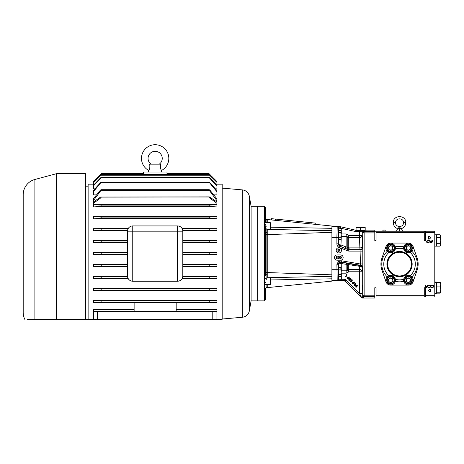 <?xml version="1.0" encoding="UTF-8"?>
<svg xmlns="http://www.w3.org/2000/svg" width="464" height="464" viewBox="0 0 464 464"><rect width="100%" height="100%" fill="white"/><g stroke="black" fill="none" stroke-linecap="round" stroke-linejoin="round"><path stroke-width="0.7" d="M265.605 275.488L265.599 234.146A1.264 0.528 -0 0 0 266.846 234.61L267.763 234.61L267.763 229.431L266.87 229.431L266.87 274.659A1.264 0.829 0 0 0 265.605 275.488L265.605 275.483M266.87 284.467L266.87 287.576A1.264 1.264 0 0 0 265.605 288.84L265.605 299.622L264.347 300.887L257.932 300.887L257.932 206.26L264.347 206.26L264.347 300.887M141.485 158.381A13.671 13.671 0 0 0 148.724 170.445C149.704 169.575 150.029 167.481 149.704 164.163L160.608 164.163C160.277 167.469 160.602 169.563 161.588 170.445A13.671 13.671 0 0 0 155.156 144.716A13.671 13.671 0 0 0 141.485 158.381M159.268 164.163A7.099 7.099 0 0 0 155.156 151.287A7.099 7.099 0 0 0 151.038 164.163M410.512 247.115A2.274 2.274 0 0 0 406.151 247.695A2.274 2.274 0 0 0 409.283 250.09A2.274 2.274 0 0 0 410.512 247.115M410.228 247.237L409.793 246.181L407.537 245.885L406.151 247.695L407.027 249.794L409.283 250.09L410.669 248.286L410.228 247.237M392.764 247.115A2.274 2.274 0 0 0 388.403 247.695A2.274 2.274 0 0 0 391.535 250.09A2.274 2.274 0 0 0 392.764 247.115M392.48 247.237L392.045 246.181L389.789 245.885L388.403 247.695L389.279 249.794L391.535 250.09L392.921 248.286L392.48 247.237M392.764 279.311A2.274 2.274 0 0 0 388.403 279.885A2.274 2.274 0 0 0 391.535 282.286A2.274 2.274 0 0 0 392.764 279.311M392.48 279.427L392.045 278.377L389.789 278.081L388.403 279.885L389.279 281.99L391.535 282.286L392.921 280.482L392.48 279.427M410.512 279.311A2.274 2.274 0 0 0 406.151 279.885A2.274 2.274 0 0 0 409.283 282.286A2.274 2.274 0 0 0 410.512 279.311M410.228 279.427L409.793 278.377L407.537 278.081L406.151 279.885L407.027 281.99L409.283 282.286L410.669 280.482L410.228 279.427M387.382 264.086A12.157 12.157 0 0 0 399.533 276.242A12.157 12.157 0 0 0 411.69 264.086A12.157 12.157 0 0 0 399.533 251.935A12.157 12.157 0 0 0 387.382 264.086M387.666 264.086A11.867 11.867 0 0 0 399.533 275.952A11.867 11.867 0 0 0 411.4 264.086A11.867 11.867 0 0 0 399.533 252.219A11.867 11.867 0 0 0 387.666 264.086M386.918 264.086A12.615 12.615 0 0 0 399.533 276.706A12.615 12.615 0 0 0 412.154 264.086A12.615 12.615 0 0 0 399.533 251.471A12.615 12.615 0 0 0 386.918 264.086M362.401 240.474C362.471 243.786 362.535 243.786 362.599 240.474C362.535 237.156 362.471 237.156 362.401 240.474C362.471 243.786 362.535 243.786 362.599 240.474C362.535 237.156 362.471 237.156 362.401 240.474M362.401 287.703C362.471 291.015 362.535 291.015 362.599 287.703C362.535 284.386 362.471 284.386 362.401 287.703C362.471 291.015 362.535 291.015 362.599 287.703C362.535 284.386 362.471 284.386 362.401 287.703M341.255 228.224L338.691 227.963L338.163 226.826A2.627 1.328 -56.3 0 0 339.08 226.786L339.12 226.6A1.264 1.259 -173.8 0 0 338.848 226.571L338.848 226.664A2.627 1.804 -67.5 0 1 337.949 226.693L338.848 226.664L341.255 228.224L341.313 233.966L346.138 233.966L349.003 235.37L348.325 237.858A1.264 1.114 -0 0 1 347.229 237.301L346.138 236.344L346.138 246.796A2.627 0.371 -67.9 0 1 345.164 248.298L339.984 246.193A2.627 0.499 112.2 0 0 340.965 244.946L347.229 247.364A1.264 0.423 180 0 0 348.325 247.579L349.166 247.88L348.87 249.852L348.4 249.76L347.93 250.931L339.329 247.492C337.786 246.778 336.968 245.578 336.887 243.878L336.887 237.44L331.899 237.44L331.899 269.706L338.146 269.706L338.459 278.951L341.313 279.311C341.017 280.053 339.764 280.476 337.56 280.575L338.685 279.224L338.691 276.706M341.469 250.311A2.627 2.627 0 0 1 338.842 252.944A2.627 2.627 0 0 1 336.209 250.311A2.627 2.627 0 0 1 338.842 247.683A2.627 2.627 0 0 1 341.469 250.311M334.527 257.566A2.627 2.627 0 0 1 337.154 254.939L340.524 254.939A2.627 2.627 0 0 1 343.151 257.566A2.627 2.627 0 0 1 340.524 260.194L337.154 260.194A2.627 2.627 0 0 1 334.527 257.566M425.03 287.744L425.726 285.169L426.549 287.175L427.379 285.169L428.081 287.796L427.321 285.87L426.555 287.796L425.772 285.882L425.256 287.796L424.27 287.744L424.27 295.684L376.06 295.684L376.06 287.744L374.796 287.744L374.796 298.045L362.57 298.045L361.676 297.673L345.529 281.532L343.749 280.575L337.56 280.575L337.195 280.21L336.887 264.619L338.262 261.65L341.423 260.785L341.214 262.027L339.074 262.612L338.146 264.619L338.146 269.706M341.423 260.785L360.18 263.964L362.807 263.964L362.697 267.809A2.627 2.575 -170.4 0 0 360.505 265.275L341.214 262.027L341.313 270.802A2.627 2.378 -4.3 0 0 341.15 270.808M347.93 250.931L348.87 251.111L348.87 249.852L360.047 249.852L360.505 265.275M361.676 297.673L359.507 293.457L362.135 293.457L362.111 296.49A1.264 1.259 45 0 0 363.37 297.749L362.57 298.045M361.555 297.267L362.854 295.742A1.264 0.893 2 0 0 364.118 296.635L374.796 296.635M267.763 284.467L267.763 287.576L331.899 281.12L331.899 280.761L344.677 280.929M331.899 281.12L331.899 232.325L267.763 234.61L267.763 277.716L266.87 277.716L265.605 278.974M338.36 276.097L338.36 268.215M266.255 279.949L266.307 278.678M266.156 226.623L265.605 224.698M270.338 229.483L270.338 222.679L265.605 222.679L265.605 207.518L264.347 206.26M270.866 277.652L270.866 283.939L270.338 284.467L270.338 277.663M380.927 264.086A18.612 18.612 0 0 0 381.953 270.181L385.967 281.776A4.965 4.965 0 0 0 390.659 285.116L408.407 285.116A4.965 4.965 0 0 0 413.099 281.776L417.119 270.181A18.612 18.612 0 0 0 417.095 257.926L413.03 246.332A4.895 4.895 0 0 0 408.407 243.061L390.659 243.061A4.895 4.895 0 0 0 386.042 246.332L381.976 257.926A18.612 18.612 0 0 0 380.927 264.086M343.285 280.633L335.652 280.633M270.338 222.679L270.866 223.201L270.866 229.494M387.504 251.581L387.22 251.314A4.785 4.785 0 0 0 388.902 252.439A15.77 15.77 0 0 0 388.902 275.732A4.785 4.785 0 0 1 395.363 279.293L395.311 281.317A4.785 4.785 0 0 0 395.363 279.293A15.77 15.77 0 0 0 403.709 279.293L403.628 280.186L403.709 279.293A4.785 4.785 0 0 0 403.628 280.186L403.761 281.317A17.742 17.742 0 0 1 395.311 281.317A4.785 4.785 0 0 1 385.88 280.186A4.785 4.785 0 0 1 387.22 276.857A17.742 17.742 0 0 1 387.22 251.314L388.902 252.439A4.785 4.785 0 0 0 395.444 247.991L395.363 248.878L395.444 247.991A4.785 4.785 0 0 0 395.415 247.445M403.628 280.186A4.785 4.785 0 0 0 403.657 280.726M411.568 276.59L411.852 276.857A4.785 4.785 0 0 1 408.981 284.931A4.785 4.785 0 0 1 403.761 281.317M387.22 251.314A4.785 4.785 0 0 1 390.091 243.24A4.785 4.785 0 0 1 395.311 246.854A17.742 17.742 0 0 1 403.761 246.854A4.785 4.785 0 0 0 403.628 247.991L403.709 248.878A4.785 4.785 0 0 0 410.17 252.439L411.852 251.314A17.742 17.742 0 0 1 411.852 276.857A4.785 4.785 0 0 0 410.17 275.732L410.205 275.749M411.852 251.314A4.785 4.785 0 0 0 408.981 243.24A4.785 4.785 0 0 0 403.761 246.854L403.628 247.991A4.785 4.785 0 0 0 403.709 248.878L403.697 248.814M411.852 276.857L410.17 275.732A15.77 15.77 0 0 0 410.17 252.439A4.785 4.785 0 0 0 410.501 252.294M440.04 234.778L440.8 236.205L440.8 235.544L440.04 234.778L436.363 234.778L436.363 246.164L440.04 246.164L440.8 244.737L440.8 245.398L440.04 246.164M436.363 234.807L434.785 234.807M440.748 282.721L440.8 284.652L440.04 286.891L436.363 286.891L436.363 293.381L434.785 293.381M440.8 282.825L440.04 282.419L436.363 282.419L436.363 286.891M436.363 282.57L434.785 282.57M385.364 230.979A1.357 1.357 0 0 0 382.736 230.979M387.794 276.353L388.339 276.005M388.751 275.796L388.902 275.732A4.785 4.785 0 0 0 388.571 275.883M410.333 275.802L410.727 275.999M410.988 276.155L411.278 276.358M404.765 281.694A3.944 3.944 0 0 1 406.899 276.544A3.944 3.944 0 0 1 412.049 278.673A3.944 3.944 0 0 1 409.921 283.829A3.944 3.944 0 0 1 404.765 281.694M387.017 281.694A3.944 3.944 0 0 1 389.151 276.544A3.944 3.944 0 0 1 394.301 278.673A3.944 3.944 0 0 1 392.173 283.829A3.944 3.944 0 0 1 387.017 281.694M387.017 249.499A3.944 3.944 0 0 1 389.151 244.348A3.944 3.944 0 0 1 394.301 246.477A3.944 3.944 0 0 1 392.173 251.633A3.944 3.944 0 0 1 387.017 249.499M404.765 249.499A3.944 3.944 0 0 1 406.899 244.348A3.944 3.944 0 0 1 412.049 246.477A3.944 3.944 0 0 1 409.921 251.633A3.944 3.944 0 0 1 404.765 249.499M411.568 278.876A3.416 3.416 0 0 0 407.102 277.025A3.416 3.416 0 0 0 405.252 281.491A3.416 3.416 0 0 0 409.718 283.342A3.416 3.416 0 0 0 411.568 278.876M393.82 278.876A3.416 3.416 0 0 0 389.354 277.025A3.416 3.416 0 0 0 387.504 281.491A3.416 3.416 0 0 0 391.97 283.342A3.416 3.416 0 0 0 393.82 278.876M393.82 246.68A3.416 3.416 0 0 0 389.354 244.835A3.416 3.416 0 0 0 387.504 249.296A3.416 3.416 0 0 0 391.97 251.146A3.416 3.416 0 0 0 393.82 246.68M411.568 246.68A3.416 3.416 0 0 0 407.102 244.835A3.416 3.416 0 0 0 405.252 249.296A3.416 3.416 0 0 0 409.718 251.146A3.416 3.416 0 0 0 411.568 246.68M251.099 300.887L251.099 206.26L257.671 206.26L257.671 300.887L251.099 300.887L249.354 310.781A7.888 7.888 0 0 1 242.272 317.266L222.181 319.023M251.099 206.26L249.354 196.365A7.888 7.888 0 0 0 242.272 189.88L222.181 188.123M100.444 177.979C101.297 177.202 101.43 177.202 100.839 177.979C101.43 177.202 101.297 177.202 100.444 177.979L93.38 185.293L93.38 185.994L100.839 177.979L209.467 177.979C208.875 177.202 209.009 177.202 209.867 177.979C209.009 177.202 208.875 177.202 209.467 177.979L216.926 185.994L216.926 188.848L215.4 188.848M94.905 188.848L93.38 188.848L93.38 185.994M216.926 191.713L216.926 190.542L209.966 182.862C209.107 182.074 208.91 182.074 209.374 182.862L100.937 182.862C101.401 182.074 101.204 182.074 100.34 182.862L93.38 190.542L93.38 191.713L101.198 182.236L209.113 182.236L216.926 191.713L216.926 194.88L213.8 194.88M96.512 194.88L93.38 194.88L93.38 191.713M216.926 206.805L216.926 204.67L209.276 205.123L209.171 205.778L210.07 206.434L216.926 206.95L93.38 206.95L100.241 206.434L101.135 205.778L101.03 205.123L93.38 204.67L93.38 206.805M216.926 218.718L209.966 218.382L209.113 217.726L209.374 217.071L216.926 216.682L216.926 218.846L93.38 218.846L100.34 218.382L101.198 217.726L100.937 217.071L93.38 216.682L93.38 218.718M216.926 216.682L93.38 216.682M216.926 230.649L209.867 230.33L209.073 229.674L209.467 229.019L216.926 228.671L216.926 230.77L182.793 230.77M127.519 230.77L93.38 230.77L100.444 230.33L101.239 229.674L100.839 229.019L93.38 228.671L93.38 230.649M216.926 228.671L182.103 228.543M128.209 228.543L93.38 228.671M93.38 184.179L88.125 184.179L88.125 319.284L34.319 319.284M127.501 252.486L93.38 252.486L93.38 254.661L127.501 254.661M127.501 242.713L93.38 242.713L100.543 242.278L101.262 241.622L100.74 240.967L93.38 240.636L93.38 242.597M127.501 240.52L93.38 240.636M216.926 240.636L209.566 240.967L209.049 241.622L209.763 242.278L216.926 242.597L216.926 240.52L182.804 240.52M216.926 242.597L182.804 242.713M216.926 252.596L209.664 252.915L209.038 253.57L209.664 254.231L216.926 254.545L216.926 252.486L182.804 252.486M216.926 184.179L222.181 184.179L222.181 319.284L93.38 319.284L93.38 311.402L97.521 311.402L97.521 319.284M23.2 194.712L23.2 312.434L23.2 194.712A15.77 15.77 0 0 1 34.887 179.475L34.887 319.284L56.585 319.284L56.585 173.664L85.498 173.664L85.498 319.284M33.768 319.284L29.905 319.284M27.956 319.284L27.527 319.284M27.33 319.284L34.887 319.284M23.2 312.434A15.77 15.77 0 0 0 24.766 319.284M209.867 276.811L216.926 276.492L216.926 278.475L209.467 278.127L209.073 277.466L209.867 276.811L182.741 276.811M100.839 278.127L101.239 277.466L100.444 276.811L93.38 276.492L93.38 278.475L127.965 278.127M209.966 288.759L216.926 288.428L216.926 290.458L209.374 290.075L209.113 289.42L209.966 288.759L100.34 288.759L101.198 289.42L100.937 290.075L93.38 290.458L93.38 288.428L100.34 288.759M209.763 264.863L216.926 264.55L216.926 266.504L209.566 266.179L209.049 265.518L209.763 264.863L182.804 264.863M100.74 266.179L101.262 265.518L100.543 264.863L93.38 264.55L93.38 266.504L127.501 266.179M93.38 252.596L100.642 252.915L101.268 253.57L100.642 254.231L93.38 254.545M209.276 302.023L216.926 302.476L216.926 300.341L210.07 300.707L209.171 301.368L209.276 302.023L101.03 302.023L101.135 301.368L100.241 300.707L93.38 300.341L93.38 302.476L101.03 302.023M148.724 170.445L148.584 172.051M161.211 169.865L161.727 172.051M209.229 197.531L209.664 197.977L100.642 197.977L101.077 197.531L100.642 197.049L209.229 196.875L209.664 197.049L209.229 197.531M160.457 165.091L160.608 164.163M338.36 231.043L338.36 238.931M212.785 319.284L212.785 311.402L97.521 311.402M376.797 231.229L391.303 231.229M430.198 243.003L429.496 240.375L430.256 242.307L431.021 240.375L431.804 242.289L432.564 240.375L431.856 243.003L431.027 240.996L430.198 243.003M429.333 239.117L428.521 239.117L428.521 236.489L429.884 236.582L430.673 237.835L429.333 239.117M429.728 289.06L430.54 289.06L430.54 291.688L429.177 291.589L428.382 290.336L429.728 289.06M424.27 232.493L376.06 232.493L376.06 231.229L424.27 231.229L424.27 240.427L425.534 240.427L425.534 232.493L434.785 232.493L434.785 296.943L376.06 296.943L376.06 295.684M434.785 295.684L425.534 295.684L425.256 287.796M432.564 287.866L431.416 287.315L432.581 287.593L433.741 286.479L432.564 285.372L431.416 285.65L432.558 285.099L433.643 285.557L433.979 286.497L432.564 287.866M427.976 240.311L429.125 240.857L427.965 240.578L426.799 241.692L427.982 242.805L429.125 242.521L427.982 243.072L426.897 242.614L426.567 241.674L427.976 240.311M429.6 287.866L428.452 287.315L429.612 287.593L430.778 286.479L429.594 285.372L428.452 285.65L429.594 285.099L430.679 285.557L431.015 286.497L429.6 287.866M347.408 278.893L347.756 277.31L349.34 276.962L349.009 278.562L347.408 278.893M349.172 277.141L347.925 277.484L347.582 278.731L348.835 278.394L349.172 277.141M350.83 279.421L350.181 279.548L350.047 280.378L349.531 280.616L348.847 280.331L348.783 279.148L349.641 279.009L349.763 278.342L350.79 278.412L350.83 279.421M350.656 279.229L350.604 278.58L349.949 278.533L349.984 279.212L350.656 279.229M349.856 280.198L349.821 279.38L348.963 279.34L349.021 280.157L349.856 280.198M353.986 285.47L354.334 283.887L355.917 283.539L355.586 285.14L353.986 285.47M355.749 283.719L354.502 284.061L354.16 285.308L355.412 284.971L355.749 283.719M355.256 285.789L357.779 285.395L356.538 287.077L355.888 287.28L356.132 286.671L355.256 285.789M357.077 285.725L355.766 285.952L356.311 286.491L357.077 285.725M341.614 257.514L340.709 258.895L339.828 257.514L340.709 256.134L341.614 257.514M336.359 256.203L337.438 256.203L336.545 256.47L336.4 257.16L337.537 257.972L336.62 258.895L335.82 258.158L336.638 258.628L337.305 257.961L336.667 257.381L336.087 257.514L336.359 256.203M338.755 256.401L337.908 257.01L338.766 256.134L339.561 256.917L338.372 258.558L339.596 258.831L337.809 258.831L339.323 256.934L338.755 256.401M340.802 239.54L338.36 239.54L338.36 237.266L340.802 237.266L341.15 238.403L340.802 239.54L341.15 238.931L341.15 234.987L340.802 237.266M340.802 232.713L341.15 234.987L341.15 231.571L340.802 232.713L338.36 232.713L338.36 237.266M340.802 230.434L341.15 231.571L340.802 230.434L338.36 230.434L338.36 232.713M182.804 231.176L177.55 231.176L177.55 225.922A5.255 5.255 0 0 1 182.804 231.176L182.804 275.97L177.55 275.97L177.55 281.225A5.255 5.255 0 0 0 182.804 275.97A5.255 5.255 0 0 1 177.55 281.225L132.756 281.225A5.255 5.255 0 0 1 127.501 275.97L127.501 231.176A5.255 5.255 0 0 1 132.756 225.922L132.756 231.176L127.501 231.176M177.55 225.922L132.756 225.922M149.704 164.163L149.855 165.091M212.785 311.402L216.926 311.402L216.926 319.284M93.38 302.476L176.181 302.632L176.181 311.402M134.125 302.632L134.125 311.402M216.926 185.994L216.926 185.293L209.867 177.979M100.241 190.327C101.077 189.527 101.343 189.527 101.03 190.327L101.135 189.695L209.171 189.695L209.276 190.327L101.03 190.327L93.38 200.697L93.38 198.801L100.241 190.327M216.926 200.697L216.926 198.801L210.07 190.327C209.229 189.527 208.968 189.527 209.276 190.327L216.926 200.697L216.926 201.962L209.664 197.049M100.642 197.049L93.38 201.962L93.38 203.336L100.642 197.977M216.926 204.67L93.38 204.67M93.38 204.566L93.38 203.336M209.664 197.977L216.926 203.336L216.926 204.566M216.926 203.336L216.926 201.962M93.38 201.962L93.38 200.697M93.38 311.402L93.38 314.18L93.38 309.732L134.125 309.732M166.982 174.29L209.664 174.29C208.893 173.519 208.893 173.519 209.664 174.29C208.893 173.519 208.893 173.519 209.664 174.29L216.926 181.557L209.038 173.664L166.982 173.664M143.324 174.29L100.642 174.29C101.413 173.519 101.413 173.519 100.642 174.29C101.413 173.519 101.413 173.519 100.642 174.29L93.38 181.557L93.38 182.393L100.543 175.201C101.372 174.423 101.436 174.423 100.74 175.201C101.436 174.423 101.372 174.423 100.543 175.201M101.239 173.693L93.38 181.557M93.38 182.393L100.74 175.201L209.566 175.201C208.875 174.423 208.939 174.423 209.763 175.201L216.926 182.393L216.926 181.557M209.763 175.201C208.939 174.423 208.875 174.423 209.566 175.201L216.926 182.393M143.324 174.58L166.982 174.58L166.982 172.051L143.324 172.051L143.324 174.568M216.926 302.476L176.181 302.644M216.926 300.341L93.38 300.341M216.926 314.18L216.926 309.732L176.181 309.732M216.926 254.545L182.804 254.661M127.501 264.434L93.38 264.55M127.501 266.626L93.38 266.504M216.926 266.504L182.804 266.626M216.926 264.55L182.804 264.434M216.926 288.428L93.38 288.428M216.926 290.458L93.38 290.458M127.519 276.376L93.38 276.492M216.926 276.492L182.793 276.376M128.209 278.597L93.38 278.475M216.926 278.475L182.103 278.597M93.38 318.298L93.38 319.284L88.125 319.284M93.38 185.293L93.38 182.717M216.926 182.717L216.926 185.293M440.8 284.304L440.707 292.714M440.04 243.316L440.8 240.474L440.04 237.626L440.8 236.205L440.8 244.737L440.04 243.316L436.363 243.316M440.04 286.891L440.8 289.53L440.04 292.175L440.8 292.581L440.04 292.987L436.363 292.987M440.04 282.419L440.8 284.652M440.8 292.494L440.04 293.161L436.363 293.161M440.8 282.912L440.179 282.46M440.585 245.473L440.783 244.934M395.595 222.685C395.351 217.599 403.721 217.599 403.477 222.685C403.721 227.772 395.351 227.772 395.595 222.685L393.292 222.685C393.414 225.365 394.684 227.279 397.103 228.433C398.147 227.656 399.579 227.586 401.406 228.213L401.969 228.433C404.388 227.279 405.658 225.365 405.78 222.685C406.162 214.635 392.904 214.635 393.292 222.685M440.04 292.175L436.363 292.175M440.04 282.245L436.363 282.245M440.04 237.626L436.363 237.626M430.308 291.415L430.308 289.327L429.252 289.397L428.62 290.342L429.31 291.346L430.308 291.415M428.753 236.756L428.753 238.844L429.809 238.78L430.441 237.835L429.745 236.831L428.753 236.756M411.568 251.587L410.733 252.172M388.739 252.37L388.345 252.178M434.785 282.025L436.363 282.025L436.363 282.419L434.785 282.431M403.709 248.878A15.77 15.77 0 0 0 395.363 248.878M410.17 275.732A4.785 4.785 0 0 0 403.709 279.293M365.185 230.272L365.185 227.395L355.981 227.395L355.981 230.26M401.685 229.268L399.533 227.911L397.932 228.897M396.743 231.229L396.743 230.179L397.387 229.268M436.363 234.796L434.785 234.796M395.444 247.991L395.311 246.854M388.902 275.732L387.22 276.857M356.074 230.272L356.074 227.702L358.283 227.395L360.487 227.702L360.487 230.683M360.673 230.683L360.673 227.702L362.883 227.395L365.093 227.702L365.093 230.277M399.533 231.229C403.141 231.229 403.141 231.229 399.533 231.229L399.533 230.179C403.141 230.179 403.141 230.179 399.533 230.179C395.931 230.179 395.931 230.179 399.533 230.179L399.533 227.911M424.27 231.229L425.534 231.229L425.534 232.493M425.534 231.229L434.785 231.229L434.785 232.493M425.534 295.684L425.534 296.943M341.382 257.514L340.715 256.401L340.066 257.514L340.715 258.628L341.382 257.514M376.06 232.493L376.06 240.427L374.796 240.427L374.796 232.969L364.136 232.969L364.136 232.075L374.796 232.075L374.796 232.969M424.27 295.684L424.27 296.943M374.796 296.943L376.06 296.943M346.492 274.56L347.142 274.856L345.303 276.695L346.782 274.85L346.492 274.56M346.596 276.753L347.437 277.292L346.596 276.753M352.014 279.989L351.178 279.746L352.193 279.809L352.246 280.813L351.631 280.958L351.486 281.776L350.262 281.747L350.198 280.604L350.442 281.573L351.289 281.613L351.149 280.668L352.054 280.621L352.014 279.989M351.741 281.903L352.582 282.437L351.741 281.903M354.206 281.915L355.001 282.715L354.171 282.234L353.58 282.646L353.812 284.003L352.524 284.003L352.454 282.953L352.704 283.846L353.626 283.806L353.614 282.953L353.121 282.657L354.206 281.915M341.15 273.18L341.313 270.802L346.138 270.802L347.229 269.845A1.264 1.114 180 0 1 348.325 269.288L349.003 271.776L346.138 273.18L341.313 273.18L341.313 279.183M338.436 267.606L338.366 264.874A2.627 2.627 139.8 0 1 341.429 262.288L360.122 265.605A2.627 2.627 -130.2 0 1 362.309 268.198L362.135 271.776A2.627 2.343 -176 0 0 359.507 269.433L348.365 269.433A1.264 1.09 -30.4 0 0 347.379 270.007L349.003 271.776L362.135 271.776L362.135 293.457M340.802 274.433L341.15 275.57L341.15 272.153L340.802 274.433L338.36 274.433L338.36 276.706L340.802 276.706L341.15 275.57L340.802 276.706M341.15 268.743L340.802 267.606L341.15 272.153L341.15 268.743M340.802 269.88L338.36 269.88L338.36 274.433M265.605 228.45L265.605 228.868M265.605 230.602L265.605 226.623M265.599 234.146L265.605 231.658A1.264 0.829 -0 0 0 266.87 232.487M265.605 282.431L265.652 282.037M265.605 278.359L265.605 278.696M338.308 268.476L338.221 272.153M376.06 231.229L374.796 231.229M361.758 297.47L362.651 297.847M346.579 263.181A2.627 0.307 -80.1 0 0 346.138 264.289L347.229 265.588L347.785 264.468L349.444 263.738L348.325 265.176A1.264 0.824 -0 0 0 347.229 265.588L347.379 270.007M347.785 264.468A1.264 0.673 -142.6 0 1 348.505 264.608L359.681 266.313L359.507 293.457L345.361 279.311L345.529 281.532M346.138 273.18L346.138 264.289L340.994 263.506A2.627 1.375 178.8 0 0 338.366 264.874L336.887 264.619M340.802 267.606L338.36 267.606L338.36 269.88M338.233 233.264L338.308 238.693M266.87 222.679L266.87 219.565L267.763 219.565L266.87 219.565A1.264 1.264 0 0 1 265.605 218.306M271.481 218.672L271.353 219.93L271.481 218.672L275.349 219.06L315.833 223.138L315.706 224.396M338.685 279.224L345.361 279.311L343.749 280.575A2.627 2.627 -157.5 0 1 345.61 281.346L361.236 296.972A2.627 2.627 -135 0 1 361.253 296.989M362.425 238.751L362.454 238.003M356.161 230.277L360.702 230.683L366.786 230.127L374.796 230.127L374.796 232.075M374.796 296.096L364.136 296.096L364.136 295.203L362.877 295.203A1.264 0.893 2 0 0 364.136 296.096L364.118 297.006A1.264 1.259 45 0 1 362.854 295.742L362.877 232.969A1.264 0.893 -2 0 1 364.136 232.075L364.118 231.171L374.796 231.171M362.309 268.198A2.627 1.885 2.1 0 0 359.681 266.313A2.627 0.464 -80 0 1 360.122 265.605L360.487 265.298A2.627 2.627 49.8 0 1 362.674 267.885L362.309 268.198M339.329 247.492L339.799 246.32L348.4 249.76L349.166 247.88L359.861 247.88A2.627 0.841 179.3 0 0 362.488 247.034A2.627 2.627 -45 0 1 359.861 249.661L348.905 249.661A1.264 1.259 10.9 0 1 348.435 249.574A1.264 1.259 -115.9 0 0 348.905 249.661L348.905 249.667M266.87 287.576L267.763 287.576M331.899 232.325L331.899 226.026L267.763 219.565L267.763 222.679M343.772 280.656L344.102 280.703M374.796 295.203L364.136 295.203L364.136 232.969L362.877 232.969L362.854 232.429A1.264 0.893 -2 0 1 364.118 231.536L374.796 231.536M347.229 247.364L347.229 237.301L349.003 235.37L359.507 235.37L359.507 231.577L362.135 231.664L362.854 232.429A1.264 1.259 -45 0 1 364.118 231.171L363.271 230.324M359.861 247.88L359.507 237.713A2.627 2.343 176 0 0 362.135 235.37L362.674 247.225A2.627 2.627 135 0 1 360.047 249.852L359.861 247.88M331.899 226.026L331.899 226.386L339.138 226.415L355.888 230.283L355.615 231.519L356.155 231.577L356.155 230.312L357.448 230.312M338.459 278.951A1.264 1.259 -45 0 1 337.195 280.21L331.899 280.21L331.899 278.818L270.866 279.949M331.899 276.312L267.763 277.716M265.599 272.994A1.264 0.528 0 0 1 266.846 272.536L331.899 274.821L331.899 269.706M270.866 227.198L331.899 228.329L331.899 226.931L337.195 226.931L338.871 226.386M355.888 230.243L339.138 226.415M347.379 237.133A1.264 1.09 -149.6 0 0 348.365 237.713L359.507 237.713L359.507 235.37L362.135 235.37L362.135 231.704L359.507 231.704M356.155 231.577L359.507 231.577L360.702 230.683M363.179 230.33L362.135 231.664M348.435 249.574L347.223 247.573A1.264 0.597 -173.7 0 0 348.232 247.962L348.029 249.412L345.164 248.298M348.325 237.858L348.232 247.962M331.899 237.44L331.899 230.834M338.146 237.44L336.887 237.44L337.195 226.931A1.264 1.259 45 0 1 338.459 228.195L338.146 243.878L339.984 246.193A2.627 2.627 55.9 0 1 338.337 243.751A2.627 1.189 -179 0 0 340.965 244.946L341.313 236.344A2.627 2.378 -175.7 0 1 341.15 236.338M336.887 243.878L338.337 243.751L338.436 239.54M355.615 231.519L341.313 228.375L338.459 228.195M337.914 248.948L337.914 251.575L338.732 251.575L340.071 250.293L339.277 249.04L337.914 248.948M338.337 249.214L338.152 251.302L339.201 251.239L339.834 250.293L339.143 249.29L338.337 249.214M410.646 280.505L409.805 278.412M406.151 279.885L407.009 281.961M392.904 280.447L392.057 278.412M388.403 279.885L389.279 281.99M392.045 278.377L389.766 278.11M392.921 248.286L392.045 246.181M389.789 245.885L388.403 247.695L389.279 249.794L391.552 250.067M410.646 248.31L409.793 246.181M406.151 247.695L407.027 249.794M338.262 261.65L339.074 262.612M209.467 278.127L182.346 278.127M209.374 290.075L100.937 290.075M209.566 266.179L182.804 266.179M209.664 254.231L182.804 254.231M209.763 242.278L182.804 242.278M127.501 242.278L100.543 242.278M127.501 254.231L100.642 254.231M209.867 230.33L182.741 230.33M127.571 230.33L100.444 230.33M209.966 218.382L100.34 218.382M210.07 206.434L100.241 206.434M127.501 275.97L132.756 275.97L132.756 231.176L177.55 231.176L177.55 275.97L132.756 275.97L132.756 281.225M210.07 300.707L100.241 300.707M209.276 205.123L101.03 205.123M209.374 217.071L100.937 217.071M209.467 229.019L182.346 229.019M127.965 229.019L100.839 229.019M127.501 252.915L100.642 252.915M127.501 240.967L100.74 240.967M127.501 264.863L100.543 264.863M209.566 240.967L182.804 240.967M209.664 252.915L182.804 252.915M127.571 276.811L100.444 276.811M242.272 317.266L242.272 189.88M249.354 310.781L249.354 196.365M405.78 222.685L403.477 222.685M401.406 228.213L401.128 228.891M374.796 297.006L364.118 297.006L363.37 297.749M348.325 265.176L348.325 269.288M266.87 274.659L266.87 277.716M275.349 219.06L275.222 220.319M311.965 222.749L311.837 224.008M348.87 251.111L362.807 251.111L362.674 247.225M362.807 251.111L362.807 263.964M346.138 233.966L346.138 236.344L341.313 236.344L341.15 233.966M338.691 230.434L338.691 228.375M434.785 246.152L436.363 246.152M209.073 177.352L101.239 177.352M143.324 173.664L101.268 173.664M209.049 174.568L101.262 174.568M34.887 179.475L56.585 173.664M85.498 186.806L88.125 186.806M401.969 228.433L401.72 229.291L402.329 230.179L402.329 231.229M397.352 229.291L397.103 228.433M270.338 284.467L265.605 284.467M266.87 229.431L265.605 228.166M267.763 229.431L331.899 230.718"/></g></svg>
